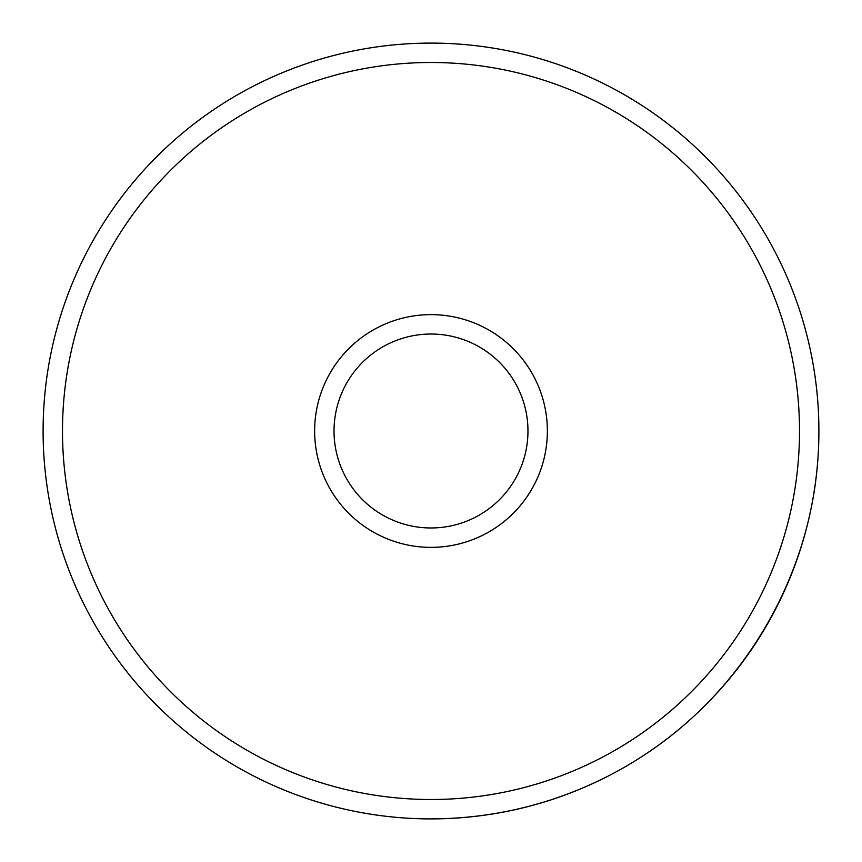 <?xml version="1.0" encoding="UTF-8"?>
<svg xmlns="http://www.w3.org/2000/svg" width="862" height="862" viewBox="0 0 862 862"><rect width="100%" height="100%" fill="white"/><g stroke="black" fill="none" stroke-linecap="round" stroke-linejoin="round"><path stroke-width="1.29" d="M431 547.37A116.37 116.37 0 0 0 547.37 431A116.37 116.37 0 0 0 431 314.63A116.37 116.37 0 0 0 314.63 431A116.37 116.37 0 0 0 431 547.37M334.025 431A96.975 96.975 0 0 0 479.487 514.98A96.975 96.975 0 0 0 479.487 347.02A96.975 96.975 0 0 0 334.025 431M600.081 780.11C546.637 805.744 490.273 818.674 431 818.9A387.9 387.9 0 0 0 766.932 237.05A387.9 387.9 0 0 0 95.068 237.05A387.9 387.9 0 0 0 431 818.9A387.9 387.9 0 0 0 766.932 237.05A387.9 387.9 0 0 0 95.068 237.05A387.9 387.9 0 0 0 431 818.9M444.878 43.348L447.001 43.434M456.192 43.919L458.358 44.07M470.781 45.147L475.318 45.643M490.359 47.669L496.954 48.746L490.359 47.669M498.581 49.037L501.081 49.479M499.841 49.253L498.818 49.069M475.253 45.632L470.792 45.147M458.336 44.059L455.858 43.897M447.249 43.445L444.814 43.348M417.057 43.348L414.913 43.434M405.7 43.93L403.578 44.07M391.186 45.147L385.907 45.729M382.976 46.085L380.444 46.408M371.641 47.669L365.046 48.746M367.578 48.315L371.684 47.658M380.508 46.397L382.89 46.095M403.664 44.07L405.937 43.908M414.837 43.434L417.133 43.348M817.876 459.123C809.827 575.794 745.813 686.68 648.795 751.987M431 799.505A368.505 368.505 0 0 0 750.134 246.747A368.505 368.505 0 0 0 111.866 246.747A368.505 368.505 0 0 0 431 799.505"/></g></svg>
